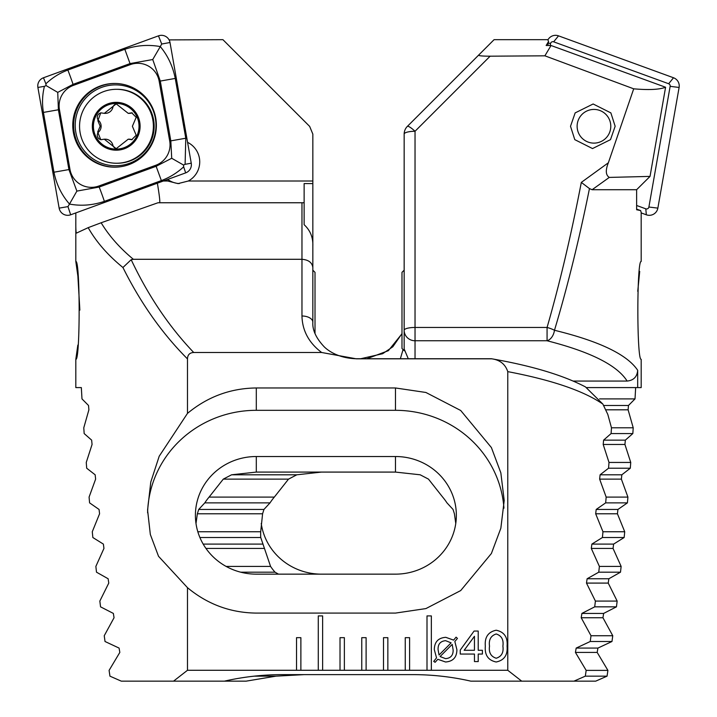 <?xml version="1.0" encoding="UTF-8"?>
<svg xmlns="http://www.w3.org/2000/svg" width="717" height="717" viewBox="0 0 717 717"><rect width="100%" height="100%" fill="white"/><g stroke="black" fill="none" stroke-linecap="round" stroke-linejoin="round"><path stroke-width="1.08" d="M167.706 179.429A21.743 21.716 -90 0 0 179.259 183.579M166.066 180.03A21.743 21.716 -90 0 0 167.724 181.016L178.004 183.615L188.311 181.016A21.743 21.716 -90 0 0 187.576 142.351M79.865 310.129L77.875 276.081L75.814 261.472C80.259 259.617 80.241 361.305 75.814 359.325L75.814 387.592L81.344 387.592L81.98 398.903L88.523 405.481L88.89 409.81L83.781 427.789L84.167 433.561L91.651 440.139L92.063 444.468L86.255 462.447L86.694 468.219L95.155 474.797L95.621 479.126L89.078 497.096L89.589 502.868L99.063 509.455L99.573 513.784L92.278 531.754L92.851 537.526L103.382 544.104L103.947 548.433L95.863 566.412L96.499 572.184L108.142 578.762L108.769 583.091L99.842 601.07L100.55 606.842L113.358 613.42L114.048 617.749L104.243 635.728L105.023 641.5L119.076 648.078L119.829 652.407L109.092 670.386L109.943 676.158L121.29 681.15L173.55 681.15L187.478 670.278L187.478 587.671C207.598 604.332 230.542 612.802 256.301 613.089L395.47 613.089L425.907 608.59L460.699 590.575L491.396 553.497L500.842 528.241L504.194 500.529L500.842 472.826L491.396 447.56L460.699 410.483L425.907 392.477L395.47 387.969L256.301 387.969C230.542 388.255 207.598 396.734 187.478 413.386L187.478 358.903C162.15 333.504 140.64 303.04 122.939 267.513C107.819 255.171 96.23 241.889 88.182 227.656L76.486 233.088C75.966 232.855 75.742 228.831 75.814 221.042L75.823 213.406M159.712 202.759L159.694 202.759C160.115 201.45 159.317 194.782 157.301 182.745M321.655 352.495C308.902 342.869 302.332 330.698 301.965 316L301.965 259.294C308.516 259.823 312.146 262.556 312.836 267.513L312.836 246.101C313.168 237.488 310.273 230.363 304.133 224.708L304.133 202.759L157.982 202.759L101.142 222.763C109.002 235.785 119.739 247.965 133.362 259.294L131.175 259.697C148.258 295.807 169.104 326.737 193.724 352.495L321.655 352.495L356.322 358.823L491.745 358.823C499.955 359.943 505.297 364.218 507.77 371.63L507.77 670.278L521.707 681.15L573.967 681.15L585.314 676.158L586.165 670.386L575.428 652.407L576.181 648.078L590.234 641.5L591.005 635.728L581.209 617.749L581.899 613.42L594.707 606.842L595.406 601.07L586.488 583.091L587.115 578.762L598.758 572.184L599.394 566.412L591.301 548.433L591.875 544.104L602.405 537.526L602.97 531.754L595.675 513.784L596.194 509.455L605.668 502.868L606.17 497.096L599.636 479.126L600.102 474.797L608.554 468.219L609.002 462.447L603.194 444.468L603.606 440.139L611.09 433.561L611.476 427.789L607.801 414.417L602.88 404.101C583.638 390.864 551.938 380.037 507.77 371.63M75.814 359.325L77.83 345.092M75.814 261.472L75.814 221.042M300.88 670.278L300.88 637.664L296.524 637.664L296.524 670.278L322.623 670.278L322.623 615.912L318.276 615.912L318.276 670.278M322.623 670.278L344.366 670.278L344.366 637.664L340.019 637.664L340.019 670.278M344.366 670.278L366.109 670.278L366.109 637.664L361.762 637.664L361.762 670.278M366.109 670.278L387.852 670.278L387.852 637.664L383.505 637.664L383.505 670.278M387.852 670.278L409.604 670.278L409.604 637.664L405.248 637.664L405.248 670.278M409.604 670.278L431.347 670.278L431.347 615.912L427 615.912L427 670.278M431.347 670.278L507.77 670.278M187.478 358.903C187.603 354.825 189.682 352.692 193.724 352.495M187.478 670.278L296.524 670.278M478.221 654.056L478.221 661.576L474.457 661.576L474.457 654.056L460.242 654.056L460.242 650.068L474.08 631.05L478.221 631.05L478.221 650.292L482.407 650.292L482.407 654.056L478.221 654.056M437.827 659.29L435.102 662.302L433.722 661.388L436.536 657.856L434.314 649.665C434.412 641.975 438.239 637.861 445.786 637.323L453.619 640.12L456.075 637.153L457.446 638.408L454.847 641.518L456.899 649.683C456.828 657.328 453.045 661.433 445.562 661.997L437.827 659.29M507.08 646.142C507.842 655.051 504.212 660.339 496.173 661.997C488.169 660.312 484.558 655.024 485.328 646.142C484.549 637.234 488.16 631.928 496.173 630.216C504.212 631.901 507.851 637.216 507.08 646.142M315.014 333.602L315.014 272.343L312.836 270.175L312.836 134.088L309.654 126.398L222.924 39.677L169.095 39.901M169.293 40.304L169.185 39.677M187.478 587.671L158.529 556.293L150.328 534.461L147.577 510.074L150.776 482.048L159.201 456.236L187.478 413.386M301.965 202.759L301.965 259.294L133.362 259.294M101.142 222.763L88.182 227.656M122.939 267.513L131.175 259.697M312.836 183.606L304.133 183.57L304.133 202.759M173.55 681.15L224.412 681.15C243.493 676.812 262.825 674.634 282.39 674.625L412.867 674.625C432.432 674.634 451.764 676.812 470.845 681.15L521.707 681.15M312.836 267.513L312.836 322.238A10.872 6.238 0 0 0 301.965 316M491.745 358.823L491.53 358.76C531.647 365.778 562.953 375.152 585.448 386.902L602.88 404.101M256.301 574.147L395.47 574.147A60.882 58.812 0 0 0 456.353 515.335A60.882 58.812 0 0 0 395.47 456.523L256.301 456.523A60.882 58.812 0 0 0 195.409 515.335A60.882 58.812 0 0 0 256.301 574.147M455.77 523.473L454.408 513.784L453.054 509.455L446.969 502.868A60.882 58.812 0 0 0 442.676 497.096L428.479 479.126L420.189 474.797L395.47 472.082L256.301 472.082L231.573 474.797L223.283 479.126L209.086 497.096A60.882 58.812 0 0 0 204.793 502.868L198.708 509.455L197.363 513.784L196.001 523.473M503.943 508.192A108.724 105.023 0 0 0 395.47 410.312L256.301 410.312A108.724 105.023 0 0 0 147.603 512.78M491.53 358.76L356.322 358.751C338.774 358.249 328.44 351.016 324.183 346.786C316.107 338.191 312.325 330.008 312.836 322.238M452.194 644.377L440.077 656.539L445.58 658.654C450.733 658.197 453.252 655.284 453.135 649.934L452.194 644.377M439.055 654.997L451.11 642.862L445.624 640.675C440.372 641.168 437.863 644.162 438.078 649.656L439.055 654.997M474.457 636.284L464.168 650.292L474.457 650.292L474.457 636.284M496.2 633.98C490.849 635.71 488.618 639.761 489.514 646.142C488.627 652.497 490.849 656.53 496.2 658.233C501.568 656.548 503.8 652.515 502.895 646.142C503.8 639.752 501.568 635.692 496.2 633.98M136.194 135.235L132.385 126.273L136.194 117.31L131.731 112.838L128.235 113.358L116.217 103.875L104.306 113.349L100.739 112.838L97.862 120.725L100.174 126.273L97.682 131.973L100.739 139.707L104.297 139.188L116.217 148.67L128.226 139.197L131.731 139.707L136.194 135.235M128.235 113.358L129.212 113.358A7.842 7.824 -90 0 0 131.229 113.098L130.243 113.098M131.229 113.098A4.481 4.472 90 0 1 132.197 112.865M101.24 139.681A4.481 4.472 90 0 1 98.677 131.973A7.842 7.824 -90 0 0 98.847 120.725L97.862 120.725M79.56 126.273A36.97 36.917 -90 0 0 116.477 163.243A36.97 36.917 -90 0 0 153.384 126.273A36.97 36.917 -90 0 0 116.477 89.302A36.97 36.917 -90 0 0 79.56 126.273M116.217 102.352A23.921 23.885 -90 0 0 92.332 126.273A23.921 23.885 -90 0 0 116.217 150.194A23.921 23.885 -90 0 0 140.102 126.273A23.921 23.885 -90 0 0 116.217 102.352M116.477 163.243L117.238 163.243A36.97 36.917 -90 0 0 154.155 126.273A36.97 36.917 -90 0 0 117.238 89.302L116.477 89.302M93.416 126.273A22.836 22.801 -90 0 0 116.217 149.109A22.836 22.801 -90 0 0 139.017 126.273A22.836 22.801 -90 0 0 116.217 103.436A22.836 22.801 -90 0 0 93.416 126.273M98.847 120.725A4.481 4.472 90 0 1 101.24 112.865M104.306 113.358L105.282 113.358A7.842 7.824 -90 0 0 112.838 107.55L111.852 107.55M112.838 107.55A4.481 4.472 90 0 1 116.728 103.902M132.206 139.681A4.481 4.472 90 0 1 131.453 139.519A7.842 7.824 -90 0 0 129.203 139.188L128.226 139.188M116.728 148.643A4.481 4.472 90 0 1 112.883 145.219A7.842 7.824 -90 0 0 105.265 139.188L104.297 139.188M155.741 118.054A41.855 41.801 -90 0 0 114.577 83.459A41.855 41.801 -90 0 0 73.403 132.591A41.855 41.801 -90 0 0 114.577 167.178A41.855 41.801 -90 0 0 155.741 118.054M73.394 85.377A21.743 21.716 -90 0 0 59.43 109.584L69.961 169.382A21.743 21.716 -90 0 0 98.776 186.035L155.759 165.269A21.743 21.716 -90 0 0 169.714 141.061L159.183 81.263A21.743 21.716 -90 0 0 130.369 64.602L73.394 85.377L73.053 84.355L57.736 92.376L58.4 109.773L59.43 109.584M43.477 77.768A8.694 8.685 -90 0 0 37.893 87.447L59.144 208.127A8.694 8.685 -90 0 0 70.669 214.795L185.667 172.878A8.694 8.685 -90 0 0 191.251 163.198L170.001 42.509A8.694 8.685 -90 0 0 158.475 35.85L43.477 77.768L45.87 83.817C52.18 77.786 59.502 73.188 67.855 70.051L124.83 49.285C136.553 45.332 148.374 44.427 160.294 46.578L161.71 44.024L170.001 42.509M76.871 191.107L69.495 204.067C61.581 194.961 56.401 184.341 53.954 172.214L43.423 112.417L58.4 109.773L68.922 169.57L76.871 191.107L99.179 187.056L156.163 166.29L171.713 158.269L170.816 140.873L160.285 81.075L152.739 59.529L160.294 46.578C167.841 55.684 172.824 66.305 175.253 78.431L185.784 138.229L185.103 164.318L183.525 165.044L183.66 166.828C177.153 172.86 169.714 177.458 161.361 180.594L104.377 201.36C92.681 205.313 81.048 206.218 69.495 204.067L67.963 206.621L70.669 214.795M43.423 112.417C41.971 103.598 42.303 94.904 44.427 86.327L46.103 85.592L45.87 83.817M152.739 59.529L130.037 63.58L130.369 64.602M57.736 92.376L46.103 85.592M183.525 165.044L171.713 158.269M547.905 39.901A8.694 8.685 90 0 1 558.525 35.85L673.523 77.768A8.694 8.685 90 0 1 679.107 87.447L657.856 208.127A8.694 8.685 90 0 1 646.331 214.795L641.177 212.913M550.208 45.503L550.539 43.62A2.339 2.339 90 0 1 553.649 41.819L668.647 83.737A2.339 2.339 90 0 1 670.144 86.345L648.894 207.025A2.339 2.339 90 0 1 645.793 208.826L636.624 205.483M615.15 126.273L610.499 139.645L592.52 148.562L574.783 139.645L570.508 126.273L575.159 112.901L593.138 103.983L610.875 112.901L615.15 126.273M639.707 271.402L637.745 291.335M408.278 358.751L404.164 348.991L404.164 330.268A10.872 10.504 -0 0 0 415.035 340.763L415.035 358.751M637.682 370.277C637.135 376.801 633.613 380.404 627.124 381.068C617.203 365.249 590.512 351.814 547.071 340.763A10.872 7.287 104 0 0 554.474 330.268A10.872 2.707 -163.9 0 0 547.071 327.454C559.771 283.34 571.189 234.988 581.317 182.396L608.357 162.786C605.372 170.261 605.677 175.136 609.289 177.413L592.117 189.718L589.464 188.58C579.085 239.872 567.416 287.105 554.474 330.268C599.439 341.229 627.169 354.574 637.682 370.277L637.682 387.592L641.186 387.592L641.186 359.325C636.741 361.162 636.75 259.545 641.186 261.472L641.177 212.438L640.639 210.583L636.624 209.122M592.117 189.718L636.624 189.718L636.624 209.74L640.639 210.583M544.884 55.818L490.132 56.186L415.035 131.274A10.872 2.026 -135 0 0 407.346 126.398L494.076 39.677L547.815 39.677L548.559 41.496L546.148 45.503L551.05 45.503L544.884 55.818L633.703 88.818C648.795 90.145 659.425 89.616 665.582 87.25L551.05 45.503M635.656 387.592L635.02 398.903L628.477 405.481L628.11 409.81L633.219 427.789L632.833 433.561L625.349 440.139L624.937 444.468L630.745 462.447L630.306 468.219L621.845 474.797L621.379 479.126L627.922 497.096L627.411 502.868L617.937 509.455L617.427 513.784L624.722 531.754L624.149 537.526L613.618 544.104L613.053 548.433L621.137 566.412L620.501 572.184L608.858 578.762L608.231 583.091L617.158 601.07L616.45 606.842L603.642 613.42L602.952 617.749L612.757 635.728L611.977 641.5L597.924 648.078L597.171 652.407L607.908 670.386L607.057 676.158L595.71 681.15L573.967 681.15M404.164 330.268L404.164 134.088A10.872 10.872 0 0 1 407.346 126.398A10.872 10.872 0 0 0 404.164 134.088A10.872 2.814 180 0 1 415.035 131.274L415.035 327.454L547.071 327.454L547.071 340.763L415.035 340.763L415.035 327.454A10.872 2.814 180 0 0 404.164 330.268M609.289 177.413L650.032 176.4L665.582 87.25M636.624 189.718L650.032 176.4M608.357 162.786L633.703 88.818M490.132 56.186C482.371 56.177 478.544 55.818 478.66 55.092M607.057 676.158L585.314 676.158M637.682 387.592L586.703 387.592M573.161 381.068L627.124 381.068M401.986 333.755L388.372 350.676L366.826 358.751M403.062 349.52L400.355 358.751M635.02 398.903L599.555 398.903M321.53 574.147A60.882 58.812 0 0 1 261.23 523.473M278.51 574.147L275.014 572.184A60.882 58.812 0 0 1 270.569 566.412L260.746 537.526A60.882 58.812 0 0 1 260.647 534.237A60.882 58.812 0 0 1 260.701 531.754L262.592 513.784L263.946 509.455L270.031 502.868A60.882 58.812 0 0 1 274.324 497.096L288.521 479.126L296.811 474.797L321.53 472.082M589.464 188.58L581.317 182.396M630.306 468.219L608.554 468.219M627.922 497.096L606.17 497.096M274.324 497.096L209.086 497.096M627.411 502.868L605.668 502.868M270.031 502.868L204.793 502.868M624.722 531.754L602.97 531.754M260.701 531.754L197.838 531.754M624.149 537.526L602.405 537.526M260.746 537.526L199.918 537.526M621.137 566.412L599.394 566.412M270.569 566.412L226.115 566.412M620.501 572.184L598.758 572.184M275.014 572.184L240.697 572.184M617.158 601.07L595.406 601.07M633.219 427.789L611.476 427.789M632.833 433.561L611.09 433.561M630.745 462.447L609.002 462.447M616.45 606.842L594.707 606.842M612.757 635.728L591.005 635.728M611.977 641.5L590.234 641.5M607.908 670.386L586.165 670.386M304.133 674.625L275.946 676.158L254.194 676.158M275.946 676.158L246.155 681.15L224.412 681.15M547.851 45.503L548.559 41.496M581.379 115.079A16.849 16.832 90 0 1 605.139 113.68A16.849 16.832 90 0 1 606.528 137.467A16.849 16.832 90 0 1 582.769 138.865A16.849 16.832 90 0 1 581.379 115.079M404.164 270.175L401.986 272.343L401.986 348.453L404.271 350.738M167.724 181.016L163.351 181.016M312.836 181.016L188.311 181.016M256.301 472.082L256.301 456.523M395.47 472.082L395.47 456.523M395.47 387.969L395.47 410.312M256.301 387.969L256.301 410.312M98.677 131.973L97.682 131.973M131.453 139.519L130.458 139.519M112.883 145.219L111.897 145.219M75.832 132.34A40.43 40.376 -90 0 0 122.607 165.143A40.43 40.376 -90 0 0 155.356 118.305A40.43 40.376 -90 0 0 108.581 85.502A40.43 40.376 -90 0 0 75.832 132.34M114.998 83.468A41.855 41.801 -90 0 0 74.263 132.591A41.855 41.801 -90 0 0 114.998 167.178M185.103 164.318L191.251 163.198M183.66 166.828L185.667 172.878M161.71 44.024L158.475 35.85M44.427 86.327L37.893 87.447M67.963 206.621L59.144 208.127M124.83 49.285L130.037 63.58L73.053 84.355A15.218 0.753 -110 0 0 67.855 70.051M175.253 78.431L159.183 81.263M185.784 138.229L169.714 141.061M161.361 180.594L155.759 165.269M104.377 201.36A15.218 0.753 -110 0 0 99.179 187.056L98.776 186.035M53.954 172.214L69.961 169.382M668.647 83.737L673.523 77.768M670.144 86.345L679.107 87.447M553.649 41.819L558.525 35.85M550.539 43.62L548.308 42.921M645.793 208.826L646.331 214.795M648.894 207.025L657.856 208.127M628.477 405.481L603.597 405.481M628.11 409.81L605.722 409.81M360.678 358.751L382.654 353.714L392.817 346.786L401.986 333.602M296.811 474.797L231.573 474.797M621.845 474.797L600.102 474.797M621.379 479.126L599.636 479.126M288.521 479.126L223.283 479.126M617.937 509.455L596.194 509.455M263.946 509.455L198.708 509.455M617.427 513.784L595.675 513.784M262.592 513.784L197.363 513.784M613.618 544.104L591.875 544.104M262.816 544.104L203.198 544.104M613.053 548.433L591.301 548.433M264.241 548.433L205.976 548.433M608.858 578.762L587.115 578.762M608.231 583.091L586.488 583.091M625.349 440.139L603.606 440.139M624.937 444.468L603.194 444.468M603.642 613.42L581.899 613.42M602.952 617.749L581.209 617.749M597.924 648.078L576.181 648.078M597.171 652.407L575.428 652.407"/></g></svg>

